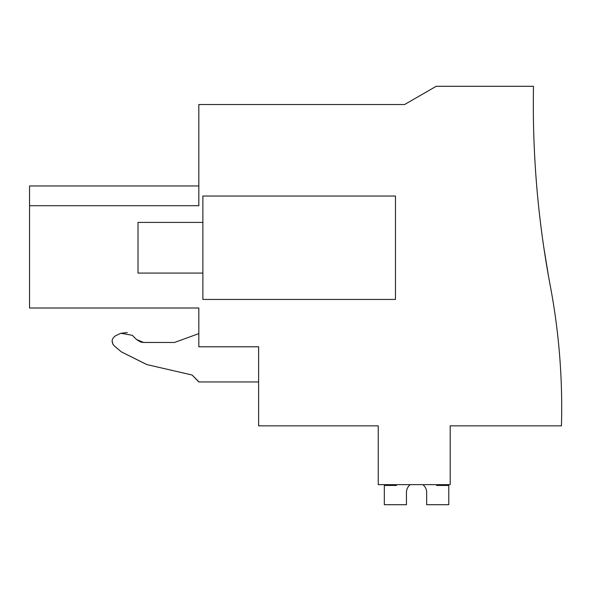<?xml version="1.0" encoding="UTF-8"?>
<svg xmlns="http://www.w3.org/2000/svg" width="591" height="591" viewBox="0 0 591 591"><rect width="100%" height="100%" fill="white"/><g stroke="black" fill="none" stroke-linecap="round" stroke-linejoin="round"><path stroke-width="0.89" d="M140.813 342.049L143.687 342.47L136.521 339.5L140.414 341.916M195.207 308.007L198.827 308.007L198.827 346.791L258.629 346.791L198.827 346.791M198.827 381.742L192.105 375.019L146.827 364.566L192.105 375.019L198.827 381.941L258.629 381.941M146.753 364.551L121.48 351.948L114.277 345.905C111.049 342.034 111.492 338.643 115.614 335.732L120.867 333.28L132.318 335.304L120.867 333.28L115.614 335.732C111.492 338.643 111.049 342.034 114.277 345.905L121.421 351.896L146.827 364.566M142.933 342.44L174.5 342.47L143.687 342.47L136.521 339.5L132.318 335.304M112.113 340.896L112.911 344.265M127.324 332.57L120.867 333.28M198.827 333.612L174.5 342.47M258.629 346.791L258.629 425.852L378.24 425.852L378.24 484.65L450.202 484.65L450.202 425.852L561.45 425.852A654.946 654.946 0 0 0 550.287 285.859A973.082 973.082 0 0 1 533.503 86.293L436.195 86.293L404.591 104.533L198.827 104.533L198.827 205.72L29.55 205.72L29.55 308.007L198.827 308.007M548.596 276.669L543.919 248.154L548.596 276.669M29.55 205.72L29.55 185.951L198.827 185.951M395.468 196.042L202.883 196.042L202.883 299.438L395.468 299.438L395.468 196.042M406.453 491.66A10.136 10.136 90 0 1 410.198 484.65A10.136 10.136 90 0 0 406.453 491.66A10.136 10.136 90 0 1 410.198 484.65A10.136 10.136 90 0 0 406.453 491.66A10.136 10.136 90 0 1 410.198 484.65A10.136 10.136 90 0 0 406.453 491.66A10.136 10.136 90 0 1 410.198 484.65A10.136 10.136 90 0 0 406.453 491.66A10.136 10.136 90 0 1 410.198 484.65A10.136 10.136 90 0 0 406.453 491.66A10.136 10.136 90 0 1 410.198 484.65A10.136 10.136 90 0 0 406.453 491.66A10.136 10.136 90 0 1 410.198 484.65A10.136 10.136 90 0 0 406.453 491.66A10.136 10.136 90 0 1 410.198 484.65A10.136 10.136 90 0 0 406.453 491.66L406.453 504.707L384.32 504.707L384.32 485.447L396.48 485.447L396.48 484.65M426.65 491.66A10.136 10.136 90 0 0 422.905 484.65A10.136 10.136 90 0 1 426.65 491.66A10.136 10.136 90 0 0 422.905 484.65A10.136 10.136 90 0 1 426.65 491.66A10.136 10.136 90 0 0 422.905 484.65A10.136 10.136 90 0 1 426.65 491.66A10.136 10.136 90 0 0 422.905 484.65A10.136 10.136 90 0 1 426.65 491.66A10.136 10.136 90 0 0 422.905 484.65A10.136 10.136 90 0 1 426.65 491.66A10.136 10.136 90 0 0 422.905 484.65A10.136 10.136 90 0 1 426.65 491.66A10.136 10.136 90 0 0 422.905 484.65A10.136 10.136 90 0 1 426.65 491.66A10.136 10.136 90 0 0 422.905 484.65A10.136 10.136 90 0 1 426.65 491.66L426.65 504.707L448.783 504.707L448.783 485.447L436.623 485.447L436.623 484.65M202.883 273.079L138.006 273.079L138.006 222.401L202.883 222.401"/></g></svg>
